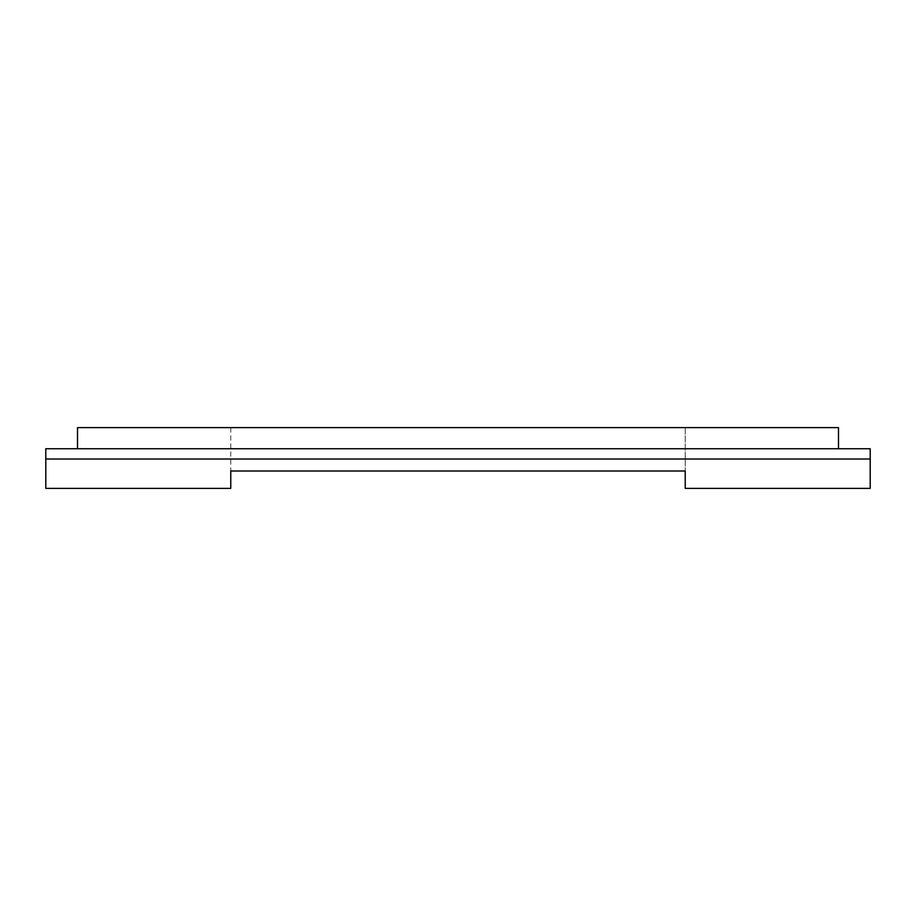 <?xml version="1.0" encoding="UTF-8"?>
<svg xmlns="http://www.w3.org/2000/svg" width="916" height="916" viewBox="0 0 916 916"><rect width="100%" height="100%" fill="white"/><g stroke="black" fill="none" stroke-linecap="round" stroke-linejoin="round"><path stroke-width="0.69" stroke-dasharray="4.58 3.44" d="M230.763 488.388L230.763 427.612L685.237 427.612L230.763 427.612L230.763 471.007L685.237 471.007L685.237 488.388M685.237 427.612L685.237 471.007L685.237 427.612M45.8 488.388L45.8 448.748L870.2 448.748L870.2 488.388M45.8 459.008L870.2 459.008M838.495 427.612L77.505 427.612L77.505 448.748L838.495 448.748L838.495 427.612M838.495 448.748L77.505 448.748"/><path stroke-width="1.37" d="M230.763 471.007L230.763 488.388L45.8 488.388L45.8 448.748L870.2 448.748L870.2 488.388L685.237 488.388L685.237 471.007L230.763 471.007M45.8 459.008L870.2 459.008M838.495 448.748L838.495 427.612L77.505 427.612L77.505 448.748"/></g></svg>
